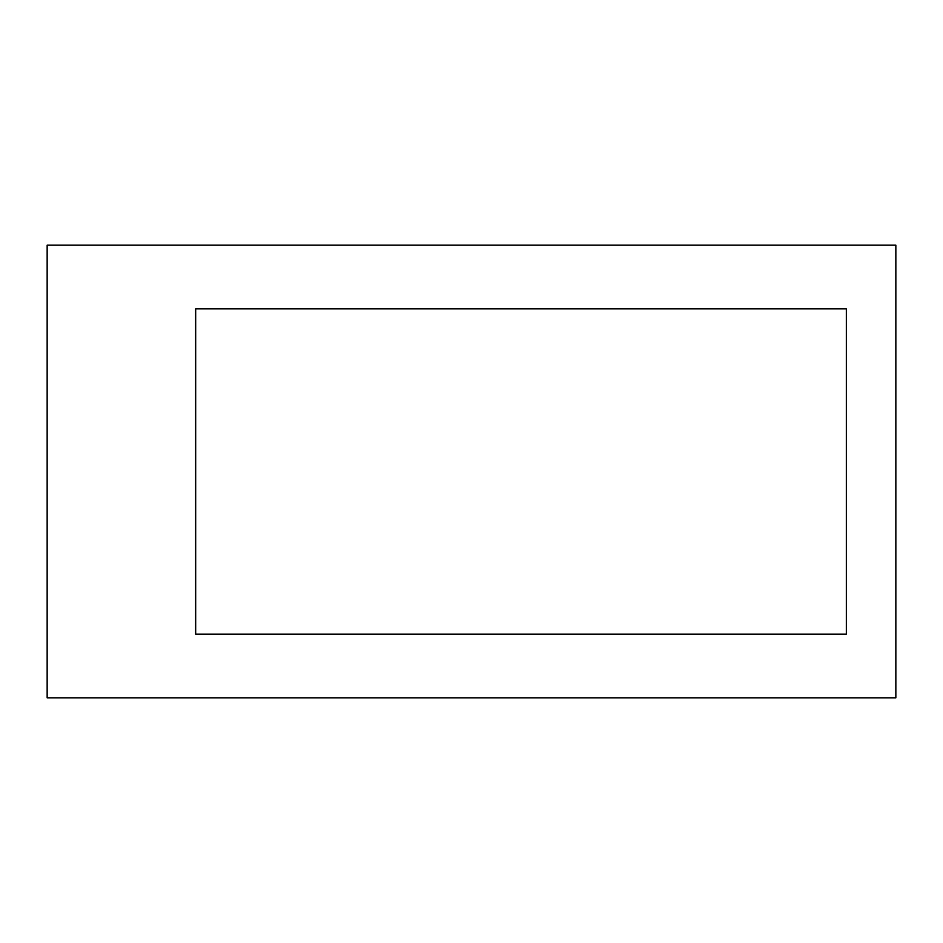 <?xml version="1.0" encoding="UTF-8"?>
<svg xmlns="http://www.w3.org/2000/svg" width="943" height="943" viewBox="0 0 943 943"><rect width="100%" height="100%" fill="white"/><g stroke="black" fill="none" stroke-linecap="round" stroke-linejoin="round"><path stroke-width="1.41" d="M846.342 308.832L195.672 308.832L195.672 634.168L846.342 634.168L846.342 308.832L195.672 308.832L195.672 634.168L846.342 634.168L846.342 308.832M895.85 245.18L47.15 245.18L47.15 697.82L895.85 697.82L895.85 245.18"/></g></svg>
